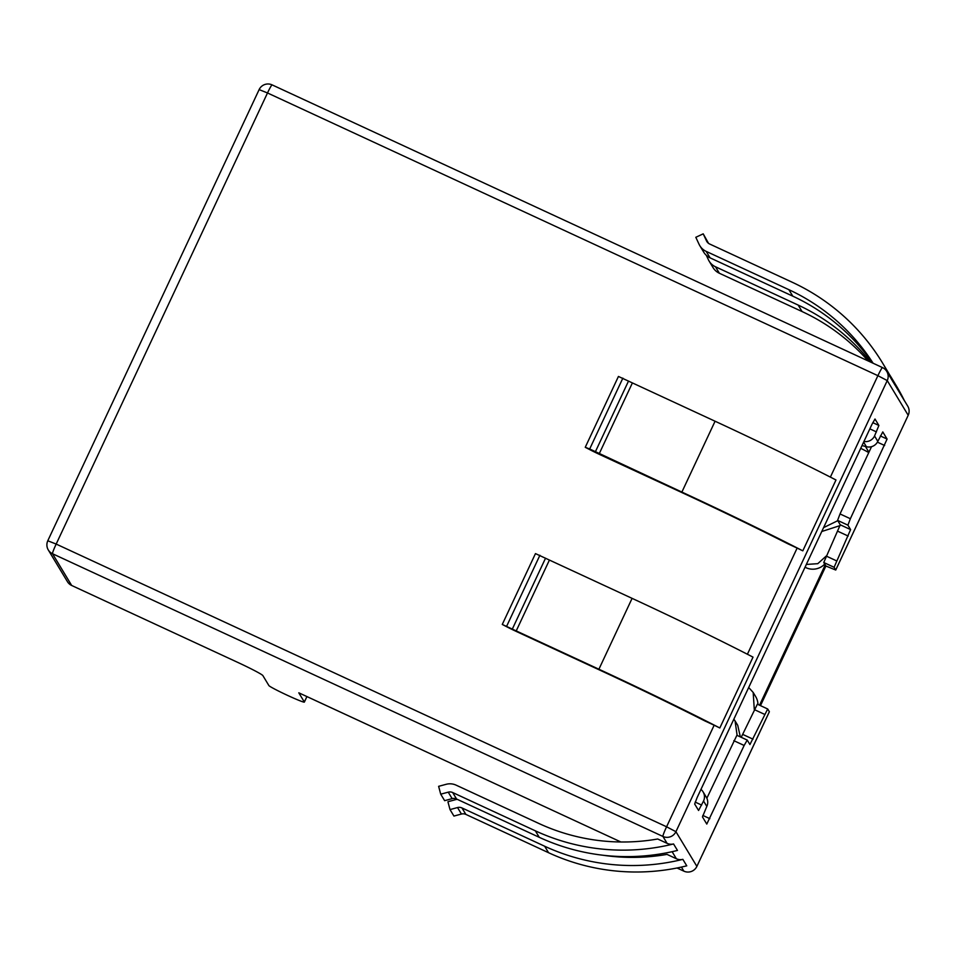 <?xml version="1.0" encoding="UTF-8"?>
<svg xmlns="http://www.w3.org/2000/svg" width="956" height="956" viewBox="0 0 956 956"><rect width="100%" height="100%" fill="white"/><g stroke="black" fill="none" stroke-linecap="round" stroke-linejoin="round"><path stroke-width="1.43" d="M315.11 700.366A9.799 0.789 -65.1 0 1 315.062 700.366A9.799 0.789 -65.1 0 1 315.038 700.33L298.798 692.813L304.331 701.991A19.586 1.052 25.1 0 1 304.355 702.098A19.586 1.052 25.1 0 1 287.601 695.406A19.586 1.052 25.1 0 1 268.899 685.583L262.864 675.581A26.123 1.41 25.1 0 0 237.936 662.484L71.676 585.478A9.799 9.751 148.9 0 1 67.446 581.69L48.29 549.951A9.799 9.751 -31.1 0 0 52.52 553.739L71.676 585.478M904.352 400.54L907.722 406.121A9.799 9.751 148.9 0 1 908.2 415.286L887.252 380.584A9.799 9.751 -31.1 0 0 886.774 371.418L890.932 378.301A9.799 9.751 148.9 0 1 891.339 379.042A209.041 208.061 -31.1 0 0 882.735 363.292A209.041 208.061 -31.1 0 0 792.321 282.295L709.627 243.995A6.525 6.501 148.9 0 1 706.484 240.852L703.21 233.838L708.539 243.35M895.055 385.137L900.229 393.693A9.799 9.751 148.9 0 1 900.624 394.434A209.041 208.061 -31.1 0 0 892.032 378.684A209.041 208.061 -31.1 0 0 889.283 374.262M667.085 843.335L657.704 838.998A200.88 199.947 148.9 0 1 538.814 823.451L456.132 785.163A14.687 14.627 -31.1 0 0 446.129 784.314L438.625 786.334L440.716 794.185L444.636 800.674L452.14 798.642A6.525 6.501 148.9 0 1 456.586 799.025L539.28 837.325A209.041 208.061 -31.1 0 0 677.469 850.434L673.55 843.957A9.799 9.751 148.9 0 1 667.085 843.335L662.926 836.452L52.52 553.739A9.799 0.789 -65.1 0 1 56.177 544.072L666.583 826.785L714.156 725.222L704.787 720.884A200.88 10.827 -154.9 0 0 599.316 669.893L516.622 631.593A14.687 0.789 25.1 0 1 507.911 627.363L502.27 624.447L535.468 553.596L632.095 598.36A209.041 11.269 25.1 0 1 753.017 657.119L719.82 727.97L714.156 725.222M830.382 477.104L877.895 375.672L887.252 380.584L675.928 831.696L666.583 826.785A9.799 0.789 -65.1 0 0 662.926 836.452A9.799 9.751 -31.1 0 0 675.928 831.696L696.876 866.399A9.799 9.751 148.9 0 1 683.875 871.155L677.051 868M652.076 856.433L649.781 855.369M620.898 841.985L427.248 752.3A9.799 0.789 114.9 0 0 427.284 752.336A9.799 0.789 114.9 0 0 427.332 752.336M457.267 799.336A14.687 14.627 -31.1 0 0 455.426 799.706L447.922 801.737L450.013 809.589L457.53 807.557A6.525 6.501 148.9 0 1 461.963 807.94L544.657 846.227A209.041 208.061 -31.1 0 0 682.847 859.348A9.799 9.751 148.9 0 1 676.37 858.739L667.001 854.389A200.88 199.947 148.9 0 1 603.081 855.25M797.137 548.087L787.768 543.737A200.88 10.827 -154.9 0 0 682.297 492.758L599.603 454.459A14.687 0.789 25.1 0 1 590.892 450.216L585.251 447.3L589.685 448.985L681.879 492.077A209.041 11.269 25.1 0 1 802.801 550.835L797.137 548.087L747.401 654.251M871.537 446.667L840.025 513.934L837.587 520.387L840.264 524.808L823.761 562.498L825.888 566.012L835.747 570.039L908.2 415.286M696.876 866.399L769.353 711.706L767.692 708.982L749.934 744.545L747.222 740.075L744.15 745.465L706.783 824.072L702.469 816.926L706.807 806.422L703.544 801.02L698.573 810.473L694.677 804.032L697.115 797.591L871.932 424.416L875.003 419.027L878.887 425.468L874.549 435.972L877.811 441.373L882.782 431.921L887.096 439.067L850.362 518.726L847.924 525.167L850.601 529.6L834.098 567.29L835.735 569.991L902.775 426.878M757.367 704.19L767.692 708.982L757.367 704.19L741.223 737.303M868.932 452.236L865.443 446.44M860.723 448.328A16.324 0.884 25.1 0 1 868.741 452.63M824.717 564.076A16.324 16.252 148.9 0 1 805.968 567.685L805.024 567.243M806.338 564.434L817.774 563.682L826.211 556.057L836.536 560.849M821.754 531.512L840.157 525.561M837.767 520.685L823.57 527.64M733.861 719.163L735.056 720.908L737.124 735.403M735.056 720.908L737.745 725.365L740.338 736.897M748.691 687.495L753.173 692.443L754.296 709.579L764.633 714.371M753.173 692.443L755.646 696.542A16.324 16.252 148.9 0 1 757.965 704.476M747.198 740.075L736.885 735.295L706.854 798.236M825.888 566.012L760.486 705.636M703.544 801.02A9.799 9.751 -31.1 0 0 703.078 791.855L706.341 797.256A9.799 9.751 148.9 0 1 706.807 806.422M703.078 791.855A9.799 9.751 -31.1 0 0 700.951 789.393M863.937 441.481A9.799 9.751 -31.1 0 0 874.549 435.972M877.811 441.373A9.799 9.751 148.9 0 1 866.375 446.703L862.037 445.532M759.53 705.193L825.231 564.936M585.251 447.3L618.436 376.449L715.076 421.226A209.041 11.269 25.1 0 1 835.986 479.984L802.801 550.835M622.87 378.134L589.685 448.985M502.27 624.447L598.91 669.224A209.041 11.269 25.1 0 1 719.82 727.97M506.704 626.132L539.901 555.269M450.013 809.589L453.933 816.066L461.437 814.046A6.525 6.501 148.9 0 1 465.883 814.416L548.565 852.716A209.041 208.061 -31.1 0 0 686.767 865.825L682.847 859.348M706.365 255.383L708.384 259.709A14.687 14.627 -31.1 0 0 709.113 261.084L713.021 267.561A14.687 14.627 -31.1 0 0 719.378 273.261L802.072 311.548A200.88 199.947 148.9 0 1 868.132 360.926M709.113 261.084A14.687 14.627 -31.1 0 0 715.47 266.772L798.152 305.072A200.88 199.947 148.9 0 1 870.569 362.061M900.624 394.434L904.543 400.923A209.041 208.061 -31.1 0 0 895.939 385.16L892.032 378.684M440.716 794.185L448.233 792.166A6.525 6.501 148.9 0 1 452.678 792.536L535.36 830.836A209.041 208.061 -31.1 0 0 673.55 843.957M703.21 233.838L695.813 237.291L699.087 244.318A14.687 14.627 -31.1 0 0 699.816 245.68L703.736 252.169A14.687 14.627 -31.1 0 0 710.093 257.857L792.775 296.157A200.88 199.947 148.9 0 1 872.481 362.945M699.816 245.68A14.687 14.627 -31.1 0 0 706.173 251.38L788.855 289.668A200.88 199.947 148.9 0 1 873.091 363.232M891.339 379.042L895.246 385.519A209.041 208.061 -31.1 0 0 886.642 369.769L882.735 363.292M259.124 89.613A9.799 9.799 0 0 1 272.101 84.881A9.799 0.789 -65.1 0 0 267.501 92.959L259.124 89.613L47.8 540.738A9.799 9.799 0 0 0 48.29 549.951A9.799 9.751 -31.1 0 1 47.812 540.785L56.177 544.072L267.501 92.959L877.895 375.672A9.799 0.789 -65.1 0 1 882.508 367.594A9.799 9.799 0 0 1 886.774 371.418A9.799 9.751 -31.1 0 0 882.543 367.618A9.799 0.789 -65.1 0 0 882.508 367.594L272.101 84.881A9.799 0.789 -65.1 0 1 272.137 84.917M315.038 700.33L427.248 752.3L315.062 700.366M683.875 871.155L681.413 867.08M676.37 858.739L672.116 851.688M805.968 567.685L805.322 566.609M753.005 739.167L742.669 734.375M744.15 745.465L733.814 740.673M709.854 818.683L702.827 815.42M701.644 805.083L695.191 802.096M878.887 425.468L872.792 422.636M876.449 431.909L869.852 428.85M887.096 439.067L880.368 435.948M884.659 445.508L877.405 442.15M850.362 518.726L840.025 513.934M847.924 525.167L837.587 520.387M850.601 529.6L840.264 524.808M848.163 536.041L837.826 531.261M834.098 567.29L823.761 562.498M866.375 446.703L863.627 442.138M306.888 696.554L304.331 701.991M715.076 421.226L681.879 492.077M628.522 381.038L595.325 451.901M632.394 382.926L599.197 453.777M598.91 669.224L632.095 598.36M516.216 630.924L549.413 560.061M512.344 629.036L545.541 558.185M457.53 807.557L461.437 814.046M461.963 807.94L465.883 814.416M544.657 846.227L548.565 852.716M715.47 266.772L719.378 273.261M798.152 305.072L802.072 311.548M448.233 792.166L452.14 798.642M452.678 792.536L456.586 799.025M535.36 830.836L539.28 837.325M706.173 251.38L710.093 257.857M788.855 289.668L792.775 296.157M706.484 240.852L707.201 242.035M747.222 740.075L736.885 735.295M702.29 854.939L769.365 711.754M306.936 696.577L304.355 702.098"/></g></svg>
